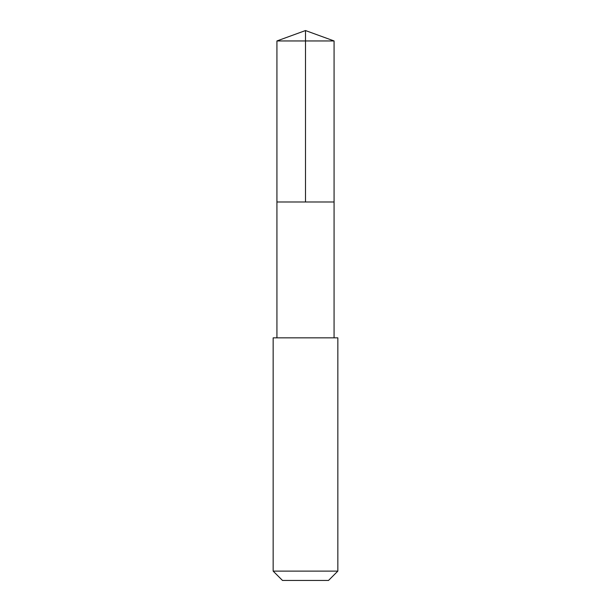 <?xml version="1.0" encoding="UTF-8"?>
<svg xmlns="http://www.w3.org/2000/svg" width="611" height="611" viewBox="0 0 611 611"><rect width="100%" height="100%" fill="white"/><g stroke="black" fill="none" stroke-linecap="round" stroke-linejoin="round"><path stroke-width="0.46" stroke-dasharray="3.06 2.29" d="M333.155 201.989L276.928 201.989L333.155 201.989M276.928 40.952L334.072 40.952M276.936 337.837L334.064 337.837M273.155 337.845L337.845 337.845M273.155 571.109L337.845 571.109M282.488 580.45L328.512 580.45"/><path stroke-width="0.92" d="M276.928 201.989L334.072 201.989L334.072 40.952L276.928 40.952L276.928 201.989L334.072 201.989L334.064 337.837L276.936 337.837L276.928 201.989M274.194 337.845L273.155 337.845L273.155 571.109L337.845 571.109L337.845 337.845L274.194 337.845M337.845 571.109L328.512 580.45L282.488 580.45L273.155 571.109M305.5 201.989L305.5 30.55L276.928 40.952M305.5 30.55L334.072 40.952M276.936 337.837L273.155 337.845M334.064 337.837L337.845 337.845"/></g></svg>
